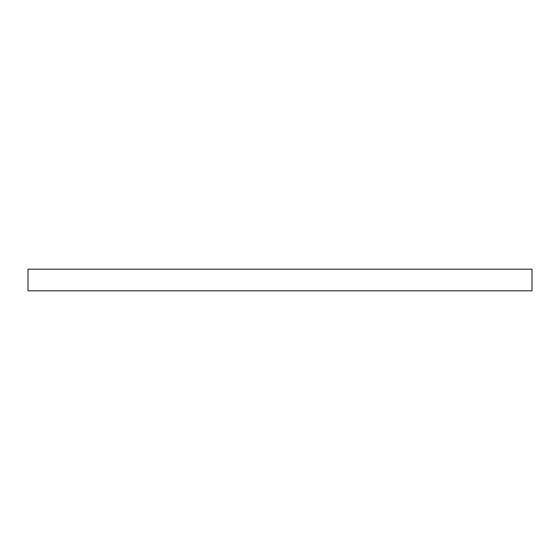 <?xml version="1.0" encoding="UTF-8"?>
<svg xmlns="http://www.w3.org/2000/svg" width="560" height="560" viewBox="0 0 560 560"><rect width="100%" height="100%" fill="white"/><g stroke="black" fill="none" stroke-linecap="round" stroke-linejoin="round"><path stroke-width="0.84" d="M532 269.185L28 269.185L28 290.815L532 290.815L532 269.185L532 290.815L28 290.815L28 269.185L532 269.185"/></g></svg>
